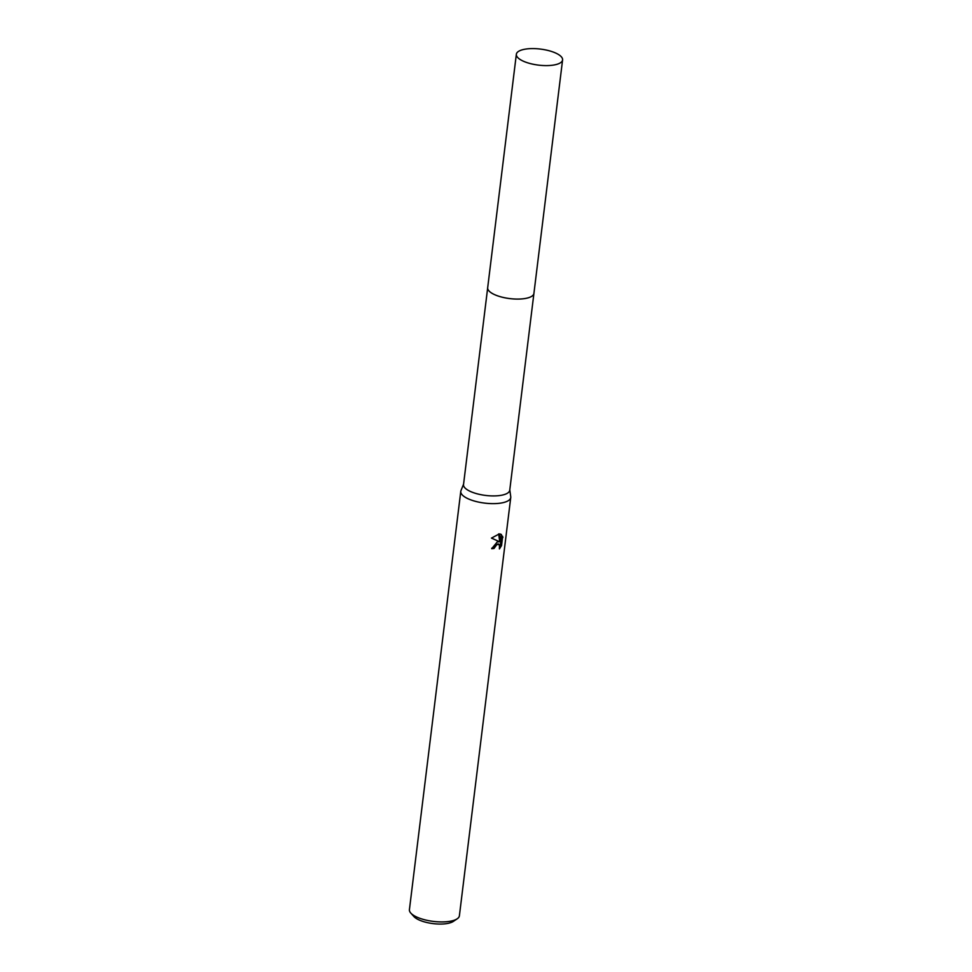<?xml version="1.0" encoding="UTF-8"?>
<svg xmlns="http://www.w3.org/2000/svg" width="972" height="972" viewBox="0 0 972 972"><rect width="100%" height="100%" fill="white"/><g stroke="black" fill="none" stroke-linecap="round" stroke-linejoin="round"><path stroke-width="1.46" d="M489.475 291.442A23.279 8.08 7 0 0 525.864 298.38A23.279 8.08 7 0 0 531.283 296.569M487.652 288.004L463.523 484.578A23.279 8.08 7 0 0 476.535 493.642A23.279 8.08 7 0 0 501.698 495.21A23.279 8.08 7 0 0 509.741 490.253L533.883 293.678M463.559 484.202L460.983 490.581A25.175 8.736 7 0 0 460.777 491.37A25.175 8.736 7 0 0 474.846 501.175A25.175 8.736 7 0 0 502.062 502.864A25.175 8.736 7 0 0 510.75 497.506A25.175 8.736 7 0 0 510.737 496.692L509.79 489.876M491.783 548.196A23.911 8.298 7 0 0 493.193 548.05L494.007 548.475A25.175 8.736 -173 0 1 491.711 548.706L497.263 541.926L499.511 541.744L491.455 538.099L499.414 533.859L500.519 541.987L501.443 534.491M460.777 491.37L409.419 909.658A25.175 8.736 7 0 0 410.804 913.085A25.175 8.736 7 0 0 450.704 921.152A25.175 8.736 7 0 0 457.229 918.783A25.175 8.736 7 0 0 459.392 915.794L510.75 497.506M500.544 534.041L502.925 537.492M499.936 546.653L501.819 535.888L502.67 536.337L501.54 545.571L499.414 548.937L499.462 544.782L496.959 544.405L494.007 548.475M410.804 913.085L413.914 916.547A21.396 7.424 7 0 0 447.825 923.4A21.396 7.424 7 0 0 453.377 921.383L457.229 918.783M493.193 548.05L493.752 546.313L498.101 543.883L498.915 544.308M500.677 545.134L501.54 545.571M491.48 538.063L499.511 541.744M501.819 535.888L501.394 534.928M500.519 541.987L499.693 541.55L498.66 533.895M521.915 60.507A23.279 8.08 7 0 0 547.042 65.598A23.279 8.08 7 0 0 562.581 59.936A23.279 8.08 7 0 0 557.017 53.691A23.279 8.08 7 0 0 531.891 48.6A23.279 8.08 7 0 0 516.351 54.262A23.279 8.08 7 0 0 521.915 60.507M516.351 54.262L487.677 287.736A23.292 8.08 7 0 0 493.241 293.981A23.292 8.08 7 0 0 518.38 299.072A23.292 8.08 7 0 0 533.92 293.41L562.581 59.936"/></g></svg>

